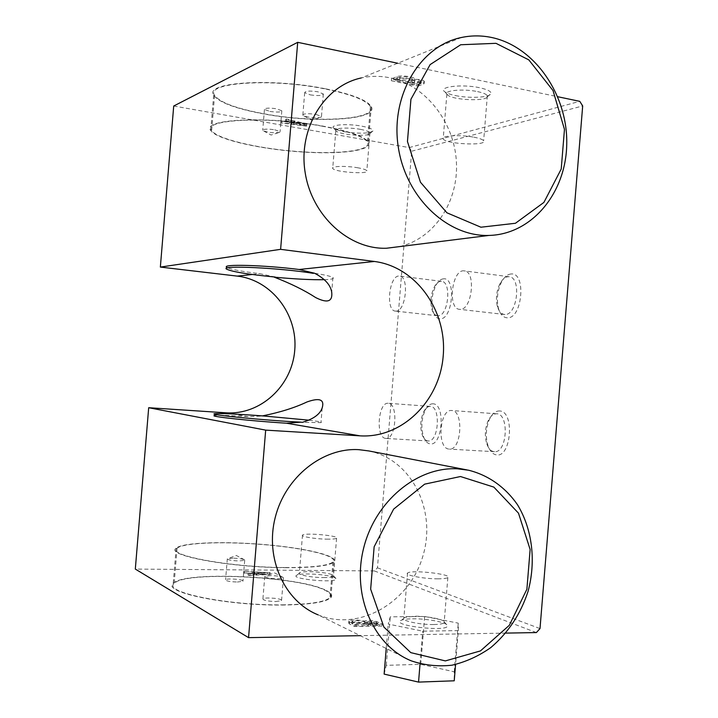 <?xml version="1.0" encoding="UTF-8"?>
<svg xmlns="http://www.w3.org/2000/svg" width="718" height="718" viewBox="0 0 718 718"><rect width="100%" height="100%" fill="white"/><g stroke="black" fill="none" stroke-linecap="round" stroke-linejoin="round"><path stroke-width="0.54" stroke-dasharray="3.59 2.69" d="M214.799 413.712L214.655 415.516C218.317 415.058 229.464 415.426 248.078 416.619L263.811 415.991M461.378 37.507L361.262 77.948C370.623 75.893 380.037 75.821 389.515 77.732C425.711 85.065 454.359 122.213 456.406 161.954C458.694 201.695 434.309 238.762 399.361 246.633M368.747 450.931C411.755 459.466 437.002 510.543 422.803 556.36C409.448 602.429 359.215 632.046 318.056 614.841L411.351 660.874M285.36 567.534C312.348 567.57 328.198 565.739 332.91 562.041C339.04 556.253 306.38 548.319 265.92 544.809C225.551 541.201 183.368 542.512 177.068 548.247C165.777 555.292 230.64 567.417 285.36 567.534M282.282 604.852C309.305 604.466 325.209 602.025 329.984 597.547C332.039 595.087 330.038 592.503 323.98 589.783C296.022 576.123 183.611 571.025 174.142 583.563C162.726 592.144 227.48 605.579 282.282 604.852M324.787 589.783C296.462 575.971 182.83 570.819 173.226 583.501C161.667 592.179 227.193 605.777 282.65 605.032C309.97 604.637 326.053 602.178 330.881 597.645C332.955 595.15 330.926 592.538 324.787 589.783M285.728 567.696C313.012 567.723 329.041 565.874 333.798 562.14C340.009 556.279 306.945 548.256 266.037 544.702C225.21 541.058 182.534 542.377 176.152 548.184C164.718 555.31 230.343 567.579 285.728 567.696M269.905 111.434C277.22 112.448 281.187 112.223 281.815 110.769L276.412 108.768C269.053 107.745 265.059 107.96 264.448 109.423L269.905 111.434M274.68 129.77L280.092 131.645L279.832 132.238C275.236 133.243 269.86 132.821 263.694 130.99L262.725 130.299C263.326 128.953 267.311 128.782 274.68 129.77M310.266 94.875C318.271 96.006 322.633 95.7 323.324 93.95L317.805 91.778C309.736 90.63 305.365 90.935 304.683 92.685L310.266 94.875M315.938 114.395L321.476 116.433L321.143 117.178C316.315 118.362 310.616 117.967 304.046 116.002L302.834 115.149C303.499 113.543 307.869 113.291 315.938 114.395M264.125 113.803C314.61 123.343 378.099 119.942 370.398 106.641C366.521 100.242 351.326 94.327 324.832 88.888C271.081 77.948 204.935 82.615 214.574 95.288C219.681 102.441 236.204 108.606 264.125 113.803M321.763 126.099C348.302 131.116 363.541 136.429 367.481 142.047C372.427 150.609 338.815 154.657 298.374 151.57C257.995 148.626 216.764 139.032 211.657 130.505C201.884 119.367 267.94 115.993 321.763 126.099M322.158 125.964C348.984 131.035 364.394 136.411 368.379 142.092C373.378 150.762 339.363 154.846 298.464 151.731C257.636 148.743 215.921 139.05 210.742 130.416C200.852 119.152 267.679 115.733 322.158 125.964M325.227 88.727C270.83 77.652 203.894 82.382 213.659 95.198C218.837 102.432 235.558 108.678 263.811 113.938C314.861 123.577 379.068 120.139 371.296 106.677C367.374 100.215 352.017 94.229 325.227 88.727M232.991 558.155L227.31 558.819C227.714 559.941 231.627 560.659 239.058 560.964L244.694 560.309L244.551 559.834C242.549 558.891 238.699 558.335 232.991 558.155M237.317 582.029L242.962 581.248L242.487 580.521C239.821 578.995 226.394 578.376 225.578 579.749C225.973 580.997 229.886 581.76 237.317 582.029M270.605 575.594L264.771 576.357C265.193 577.694 269.483 578.529 277.633 578.852L283.404 578.08L283.224 577.487C280.944 576.392 276.735 575.755 270.605 575.594M275.757 601.54L281.546 600.634L280.953 599.718C277.875 597.986 263.874 597.331 262.914 598.884C263.326 600.374 267.608 601.253 275.757 601.54M433.151 403.821C430.288 403.633 427.722 405.571 425.46 409.619C421.242 418.917 420.721 428.296 423.916 437.765C425.451 441.337 427.443 443.356 429.876 443.832C442.36 446.991 445.878 404.099 433.151 403.821M427.668 440.915C425.577 440.511 423.862 438.77 422.543 435.7C419.788 427.524 420.236 419.429 423.871 411.405C425.72 408.084 427.82 406.406 430.163 406.388C440.924 405.76 438.967 442.001 428.269 440.969L427.668 440.915M385.494 438.375C375.532 437.486 378.126 402.215 388.061 403.274C398.355 402.583 396.291 439.443 386.078 438.429L385.494 438.375M499.728 410.974C495.564 410.777 492.072 413.712 489.254 419.779C485.853 428.368 485.431 437.02 488.007 445.734C489.9 451.057 492.602 454.09 496.138 454.826C511.162 458.524 515.012 411.414 499.728 410.974M493.787 451.64C490.753 451.012 488.42 448.409 486.795 443.814C484.569 436.293 484.937 428.825 487.872 421.394C490.17 416.422 493.024 413.882 496.434 413.792C509.322 413.083 507.455 452.789 494.621 451.703L493.787 451.64M448.723 449.055C436.768 447.897 439.506 409.359 451.442 410.508C463.819 409.727 461.827 450.186 449.513 449.118L448.723 449.055M443.41 278.835C440.951 279.078 438.671 280.864 436.58 284.184C431.832 293.222 430.773 302.574 433.403 312.24C434.982 316.539 437.226 318.729 440.125 318.819C452.798 319.698 456.316 276.843 443.41 278.835M437.935 315.776L437.531 315.758C435.216 315.489 433.412 313.613 432.146 310.131C429.885 301.775 430.791 293.707 434.884 285.908C436.921 282.704 439.102 281.169 441.444 281.312C451.954 281.384 448.364 316.53 437.935 315.776M395.95 311.118L395.573 311.109C385.189 311.074 389.273 274.357 399.486 276.071C409.529 276.071 405.921 311.827 395.95 311.118M510.938 273.998C507.357 274.402 504.207 277.094 501.478 282.093C497.466 290.458 496.425 299.083 498.355 307.968C500.15 314.34 503.147 317.616 507.348 317.814C522.587 318.774 526.438 271.709 510.938 273.998M505.014 314.484L504.467 314.466C501.11 314.008 498.714 311.19 497.278 306.012C495.608 298.338 496.506 290.889 499.97 283.664C502.618 278.862 505.643 276.547 509.035 276.717C521.582 276.969 517.49 315.31 505.014 314.484M460.175 309.35L459.655 309.332C447.143 309.153 451.909 268.819 464.223 270.874C476.258 271.036 472.13 310.104 460.175 309.35M455.499 95.593C469.482 98.563 489.954 97.531 490.959 93.69C491.453 91.5 487.666 89.517 479.588 87.731C461.62 83.773 437.038 86.923 444.998 91.94C447 93.349 450.5 94.57 455.499 95.593M477.596 91.617C483.151 92.802 486.4 94.166 487.342 95.709L487.414 96.688C486.445 101.516 453.785 100.224 447.817 95.162L446.856 94.148C444.101 90.324 463.837 88.619 477.596 91.617M473.862 137.183C479.427 138.251 482.684 139.454 483.645 140.773C487.719 146.113 445.555 144.165 443.185 138.942C440.376 135.666 460.076 134.472 473.862 137.183M344.685 131.735C359.736 133.88 369.169 133.611 372.983 130.945C373.252 129.258 369.528 127.66 361.809 126.153C347.054 123.317 328.602 124.86 333.996 128.369C335.8 129.644 339.363 130.766 344.685 131.735M360.364 129.348C365.929 130.398 369.124 131.556 369.958 132.83L370.003 133.431C369.42 136.967 340.763 135.056 336.419 131.206L335.827 130.568C333.933 127.948 348.885 127.167 360.364 129.348M357.205 167.68C362.778 168.64 365.992 169.663 366.844 170.749C369.896 174.618 334.31 172.167 332.712 168.407C330.783 166.163 345.708 165.687 357.205 167.68M326.618 539.155C332.272 539.236 335.593 538.931 336.589 538.231C340.17 535.772 304.62 532.496 302.493 535.081C300.259 536.481 314.96 538.994 326.618 539.155M323.45 577.586C329.113 577.577 332.452 577.128 333.466 576.249L332.066 574.696C326.394 572.093 303.938 570.63 300.007 572.614L299.37 573.009C297.108 574.795 311.783 577.613 323.45 577.586M334.346 577.46C327.731 574.409 301.757 572.722 297.144 575.055C287.388 578.825 337.963 583.653 336.141 578.762L334.346 577.46M173.711 106.022L409.179 147.594L411.683 151.211L377.453 567.812L374.383 570.927L135.316 569.078M505.804 633.105L360.265 635.663M397.673 63.238L557.769 96.733M374.383 570.927L536.391 632.567M377.453 567.812L540.008 628.573M411.683 151.211L582.684 105.941M409.179 147.594L579.776 101.337M294.084 121.405L291.921 122.213L304.558 123.873L294.084 121.405L293.949 123.074L291.786 123.882L304.423 125.533L293.949 123.074M275.281 277.067L259.889 273.684C241.365 271.431 230.37 269.34 226.906 267.41L226.753 269.214M307.358 124.106L286.581 119.026L285.611 119.403L291.975 120.902L289.39 121.881L280.81 121.243L306.362 124.456L307.358 124.106L307.214 125.767L286.437 120.714L285.468 121.091L291.831 122.581L289.246 123.55L280.675 122.913L306.227 126.126L307.214 125.767M423.808 82.049L424.338 81.26C422.812 79.94 419.572 79.312 414.609 79.357L414.618 78.783C413.954 76.647 400.949 75.031 397.063 76.602L391.498 78.738L418.082 84.123L423.808 82.049L423.647 84.06L424.176 83.27C422.651 81.969 419.402 81.331 414.448 81.376L414.448 80.802C413.783 78.684 400.788 77.068 396.892 78.63L391.337 80.748L417.921 86.115L418.082 84.123M381.931 626.078L354.575 626.464L349.343 623.933L348.688 622.883C351.838 621.609 357.079 621.689 364.403 623.107L364.439 623.053C367.419 622.093 371.448 622.273 376.528 623.583L381.931 626.078L382.102 624.059L354.746 624.418L349.504 621.914L348.849 620.864C352.008 619.607 357.241 619.679 364.564 621.097L364.609 621.043C367.58 620.101 371.61 620.28 376.69 621.582L382.102 624.059M248.895 575.423L247.988 574.992L254.504 574.741L252.09 573.592L243.519 572.829L270.192 574.481L248.895 575.423L249.029 573.736L248.132 573.296L254.648 573.054L252.233 571.914L243.653 571.151L270.336 572.811L249.029 573.736M458.344 630.601L422.731 631.176L388.232 624.068L390.26 616.834L424.652 616.475L458.228 623.143L458.344 630.601L455.571 664.5M411.845 79.617L412.276 78.827C409.448 77.023 405.275 76.467 399.764 77.149L395.573 78.747L407.6 81.188L411.845 79.617L411.683 81.628L412.114 80.856C409.287 79.052 405.114 78.495 399.594 79.177L395.403 80.766L407.429 83.198L411.683 81.628M421.161 81.511L421.304 81.134C419.886 80.183 417.625 79.851 414.51 80.156L410.256 81.726L416.871 83.073L421.161 81.511L421.143 83.153C419.716 82.202 417.454 81.87 414.349 82.175L410.086 83.728L416.709 85.065L420.999 83.521M417.921 86.115L423.647 84.06M399.594 79.177L399.764 77.149M391.337 80.748L391.498 78.738M396.892 78.63L397.063 76.602M414.448 81.376L414.609 79.357M304.423 125.533L304.558 123.873M291.786 123.882L291.921 122.213M306.227 126.126L306.362 124.456M280.675 122.913L280.81 121.243M281.627 122.554L281.77 120.875M289.246 123.55L289.39 121.881M291.831 122.581L291.975 120.902M285.468 121.091L285.611 119.403M286.437 120.714L286.581 119.026M378.036 623.475L371.242 623.556L367.167 621.384L373.997 621.609L378.036 623.475L377.865 625.495L371.08 625.584L366.997 623.395L373.836 623.619L377.865 625.495M364.529 621.725L368.522 623.592L356.182 623.754L351.964 621.223C355.006 620.226 359.188 620.397 364.529 621.725L364.367 623.745L368.352 625.62L356.011 625.791L351.793 623.242C354.836 622.237 359.027 622.407 364.367 623.745M371.242 623.556L371.08 625.584M373.997 621.609L373.836 623.619M367.239 621.698L367.077 623.709M368.522 623.592L368.352 625.62M352.251 621.878L352.08 623.897M356.182 623.754L356.011 625.791M364.564 621.097L364.403 623.107M376.69 621.582L376.528 623.583M349.504 621.914L349.343 623.933M354.746 624.418L354.575 626.464M267.536 572.578L256.811 572.982L254.782 572.022L267.536 572.578L267.392 574.247L256.667 574.66L254.648 573.7L267.392 574.247M256.811 572.982L256.667 574.66M254.782 572.022L254.648 573.7M270.336 572.811L270.192 574.481M269.403 572.381L269.268 574.05M243.653 571.151L243.519 572.829M244.542 571.582L244.407 573.26M252.233 571.914L252.09 573.592M254.648 573.054L254.504 574.741M248.132 573.296L247.988 574.992M384.121 674.103L386.275 665.335L420.73 664.321L454.243 671.797L454.234 680.799M454.243 671.797L458.228 623.143M420.73 664.321L424.652 616.475M386.275 665.335L390.26 616.834M386.221 648.48L388.232 624.068M420.048 663.809L422.731 631.176M308.991 420.183C318.729 421.376 322.723 422.193 320.973 422.615L302.287 422.355M324.365 279.679C331.528 279.446 334.373 278.737 332.919 277.561C331.106 276.34 324.994 274.904 314.583 273.244M416.709 85.065L416.871 83.073M410.086 83.728L410.256 81.726M414.349 82.175L414.51 80.156M407.429 83.198L407.6 81.188M395.403 80.766L395.573 78.747M437.648 578.825C443.311 578.825 446.713 578.394 447.844 577.541C452.645 574.122 410.642 569.509 407.546 573.09C404.297 575.136 423.62 578.879 437.648 578.825M433.896 624.525C439.569 624.409 442.988 623.816 444.146 622.739L444.37 622.003C444.164 619.302 426.734 615.981 414.358 616.223L404.898 617.372L403.857 618.01C400.563 620.612 419.851 624.866 433.896 624.525M412.563 618.799C426.905 618.512 447.099 622.38 447.386 625.566C449.603 632.666 387.953 625.342 401.568 620.173C403.74 619.329 407.402 618.871 412.563 618.799M252.314 274.491L259.889 273.684M232.632 413.963L248.078 416.619M467.122 469.94L468.477 470.2M177.068 548.247L174.142 583.563M332.91 562.041L329.984 597.547M176.152 548.184L173.226 583.501M333.798 562.14L330.881 597.645M264.448 109.423L262.725 130.299M281.815 110.769L280.092 131.645M263.694 130.99L271.081 135.038L279.832 132.238M304.683 92.685L302.834 115.149M323.324 93.95L321.476 116.433M304.046 116.002L311.791 120.175L321.143 117.178M214.574 95.288L211.657 130.505M370.398 106.641L367.481 142.047M213.659 95.198L210.742 130.416M371.296 106.677L368.379 142.092M244.551 559.834L236.339 555.49L228.297 558.442M227.31 558.819L225.578 579.749M244.694 560.309L242.962 581.248M283.224 577.487L274.455 572.829L266.01 575.89M264.771 576.357L262.914 598.884M283.404 578.08L281.546 600.634M422.543 435.7L423.916 437.765M423.871 411.405L425.46 409.619M430.163 406.388L388.061 403.274M428.269 440.969L386.078 438.429M486.795 443.814L488.007 445.734M487.872 421.394L489.254 419.779M496.434 413.792L451.442 410.508M494.621 451.703L449.513 449.118M432.146 310.131L433.403 312.24M434.884 285.908L436.58 284.184M441.444 281.312L399.486 276.071M437.531 315.758L395.573 311.109M497.278 306.012L498.355 307.968M499.97 283.664L501.478 282.093M509.035 276.717L464.223 270.874M504.467 314.466L459.655 309.332M487.414 96.688L490.959 93.69M447.817 95.162L444.998 91.94M446.856 94.148L443.185 138.942M487.342 95.709L483.645 140.773M370.003 133.431L372.983 130.945M336.419 131.206L333.996 128.369M335.827 130.568L332.712 168.407M369.958 132.83L366.844 170.749M302.493 535.081L299.37 573.009M336.589 538.231L333.466 576.249M300.007 572.614L297.144 575.055M333.601 575.809L336.141 578.762M412.276 78.827L412.114 80.856M414.618 78.783L414.448 80.802M424.338 81.26L424.176 83.27M366.997 623.395L367.167 621.384M351.793 623.242L351.964 621.223M364.439 623.053L364.609 621.043M348.688 622.883L348.849 620.864M332.919 277.561L331.716 292.226M322.176 407.941L320.973 422.615M421.304 81.134L421.143 83.153M407.546 573.09L403.857 618.01M447.844 577.541L444.146 622.739M404.898 617.372L401.568 620.173M444.37 622.003L447.386 625.566"/><path stroke-width="1.08" d="M308.991 420.183L263.811 415.991C237.048 413.981 220.704 413.227 214.799 413.712C205.904 414.573 267.419 420.658 301.129 422.157L286.491 423.207C250.699 420.999 207.699 416.323 214.655 415.516M399.361 246.633L386.517 248.24C349.199 249.667 311.675 215.867 305.105 172.23C298.123 128.648 324.249 85.81 361.262 77.948M492.853 37.758C535.673 47.496 568.019 95.961 566.735 144.524C565.901 193.133 531.742 234.454 488.931 235.432C447.449 236.904 405.455 197.369 398.185 146.4C390.457 95.494 420.03 45.934 461.378 37.507C471.825 35.29 482.316 35.379 492.853 37.758M495.976 43.322L528.807 59.881L553.039 90.594L564.465 129.357L561.225 169.026L543.903 202.413L515.443 223.271L480.907 227.211L446.901 212.788L420.461 182.237L407.456 141.518L410.929 99.263L430.127 64.602L460.696 44.749L495.976 43.322M318.056 614.841C284.346 601.262 264.807 558.065 275.218 517.499C285.324 476.851 322.885 447.377 358.919 449.674L368.747 450.931L467.122 469.94M457.528 468.827L468.477 470.2C488.348 475.101 505.427 487.262 517.516 504.763C532.352 529.202 536.193 561.243 528.071 591.327C520.64 614.043 508.2 632.8 490.753 647.618C478.655 656.117 465.731 661.978 451.972 665.2C438.061 666.735 424.526 665.299 411.351 660.874C373.647 645.841 351.694 595.904 363.55 548.516C375.056 501.047 417.382 466.449 457.528 468.827M460.48 476.528L493.849 487.109L518.495 513.182L530.135 549.476L526.886 589.254L509.322 625.297L480.441 650.921L445.366 660.91L410.813 652.644L383.924 627.11L370.659 589.164L374.141 546.793L393.608 509.152L424.634 484.156L460.48 476.528M360.265 635.663L248.554 637.638L135.316 569.078L148.689 407.716L225.946 412.814L232.632 413.963M226.906 267.41C220.309 263.892 263.587 264.996 299.173 269.492L374.401 261.469L280.612 249.334L297.701 42.326L173.711 106.022L160.356 267.078L237.245 276.107C271.781 280.038 297.925 314.69 294.748 350.231C292.064 385.817 260.625 415.219 225.946 412.814M557.769 96.733L579.776 101.337L582.684 105.941L540.008 628.573L536.391 632.567L505.804 633.105M297.701 42.326L397.673 63.238M374.401 261.469C416.18 266.782 447.197 310.849 443.212 355.841C439.82 400.877 402.08 438.474 360.059 435.844L265.678 430.127L248.554 637.638M160.356 267.078L280.612 249.334M148.689 407.716L265.678 430.127M455.571 664.5L454.234 680.799L418.549 682.1L384.121 674.103L386.221 648.48M418.549 682.1L420.048 663.809M301.129 422.157L302.287 422.355C313.362 419.106 319.995 414.295 322.176 407.941C324.68 399.477 319.618 397.485 306.999 401.954C294.775 407.734 280.047 412.356 262.815 415.821M299.173 269.492L314.583 273.244C324.895 278.674 330.612 285.001 331.716 292.226C332.748 301.686 327.408 303.472 315.687 297.575C304.54 290.323 290.727 283.52 274.258 277.166C295.277 279.105 311.971 279.939 324.365 279.679M313.398 273.361C280.038 267.823 218.281 264.996 226.753 269.214C232.399 271.826 248.581 274.447 275.281 277.067L274.258 277.166M237.245 276.107L252.314 274.491M286.491 423.207L360.059 435.844M386.517 248.24L488.931 235.432"/></g></svg>
